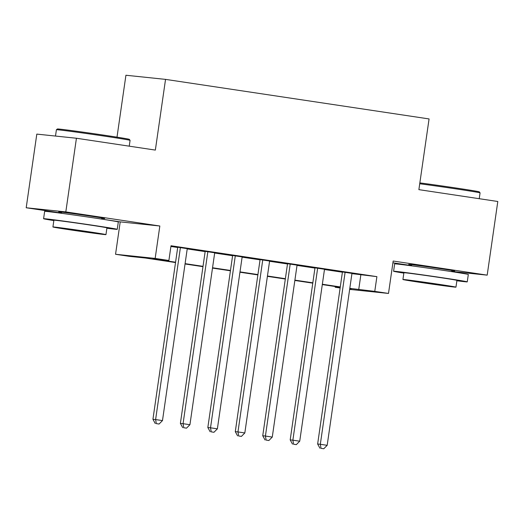 <?xml version="1.0" encoding="UTF-8"?>
<svg xmlns="http://www.w3.org/2000/svg" width="524" height="524" viewBox="0 0 524 524"><rect width="100%" height="100%" fill="white"/><g stroke="black" fill="none" stroke-linecap="round" stroke-linejoin="round"><path stroke-width="0.79" d="M101.708 218.246A23.22 0.354 -171.8 0 0 104.676 218.495A23.22 0.354 -171.8 0 0 90.043 216.058A23.22 0.354 -171.8 0 0 58.714 211.873A23.22 0.354 -171.8 0 0 61.636 212.469M451.701 270.777A23.22 0.354 -171.8 0 0 454.675 271.032A23.22 0.354 -171.8 0 0 440.042 268.589A23.22 0.354 -171.8 0 0 408.707 264.41A23.22 0.354 -171.8 0 0 411.628 265M175.52 262.55L145.338 258.018L129.277 256.341L115.549 254.278L155.163 258.417L168.892 260.48L152.831 258.797L175.573 262.216M101.754 217.899L101.584 219.078L120.219 221.875L115.549 254.278M120.219 221.875L159.833 226.008L65.814 211.899L76.432 138.244L36.811 134.105L26.2 207.759L61.55 213.065M117.003 137.15L125.924 75.246L165.538 79.379L429.071 118.935L418.879 189.642L497.8 201.491L487.189 275.146L393.17 261.031L388.5 293.44L349.652 289.386M392.915 262.806L411.543 265.603M340.122 287.99L335.157 287.244L340.155 287.768M335.262 286.523L335.157 287.244M65.814 211.899L26.2 207.759M451.609 271.425L487.189 275.146M187.251 248.658L177.728 247.23M214.702 252.784L205.179 251.35M242.154 256.904L232.63 255.47M269.605 261.024L260.081 259.59M297.056 265.144L287.532 263.71M324.507 269.264L314.983 267.836M351.925 273.633L376.894 276.646L171.014 245.749L168.892 260.48M170.909 246.463L177.695 247.485M187.219 248.913L205.146 251.605M214.67 253.033L232.597 255.725M242.121 257.153L260.048 259.845M269.572 261.273L287.499 263.965M297.023 265.393L314.95 268.085M324.474 269.513L342.401 272.205M351.958 273.384L342.434 271.956M159.833 226.008L155.163 258.417M376.894 276.646L374.771 291.377L388.5 293.44M76.432 138.244L155.353 150.087L165.538 79.379M349.744 288.763L351.218 288.921L349.75 288.698M340.227 287.27L322.299 284.578M312.776 283.15L294.848 280.458M285.325 279.03L267.397 276.338M257.873 274.91L239.946 272.218M230.422 270.79L212.495 268.098M202.971 266.67L185.044 263.978M349.796 288.364L374.771 291.377M185.096 263.644L203.024 266.336M212.548 267.764L230.475 270.456M239.999 271.884L257.926 274.576M267.45 276.004L285.377 278.696M294.894 280.124L312.828 282.816M322.345 284.244L340.279 286.936M360.833 274.969L358.711 289.7M342.454 271.832L317.642 444.011L320.321 444.286L345.113 272.231M321.022 448.341L323.767 448.754L321.022 448.341L320.321 444.286L327.179 445.321L351.977 273.266M317.642 444.011L319.954 448.23M323.767 448.754L327.179 445.321M419.855 182.889A36.32 0.55 8.2 0 1 456.43 188.064A36.32 0.55 8.2 0 1 479.309 191.869L480.069 192.884A37.211 0.563 -171.8 0 0 480.069 192.884A37.211 0.563 -171.8 0 0 456.627 188.981A37.211 0.563 -171.8 0 0 419.724 183.76M456.882 280.766A37.211 0.563 -171.8 0 0 467.251 281.866A37.211 0.563 -171.8 0 0 443.802 277.956A37.211 0.563 -171.8 0 0 393.589 271.249A37.211 0.563 -171.8 0 0 403.847 273.122M467.251 281.866L468.312 274.497A37.211 0.563 -171.8 0 0 444.863 270.587A37.211 0.563 -171.8 0 0 394.651 263.886L393.589 271.249M402.923 279.515L403.899 272.735A26.79 0.406 8.2 0 1 440.055 277.563A26.79 0.406 8.2 0 1 456.935 280.379L455.959 287.152A26.79 0.406 -171.8 0 0 439.079 284.342A26.79 0.406 -171.8 0 0 402.923 279.515A26.79 0.406 -171.8 0 0 419.803 282.325A26.79 0.406 -171.8 0 0 455.959 287.152M435.654 283.982L412.355 280.871L439.066 284.938L446.533 285.796L435.654 283.982M56.415 129.736L57.43 128.976A36.32 0.55 8.2 0 1 106.431 135.533A36.32 0.55 8.2 0 1 129.317 139.338L130.07 140.347A37.211 0.563 -171.8 0 0 106.627 136.45A37.211 0.563 -171.8 0 0 56.415 129.736A37.211 0.563 -171.8 0 0 56.409 129.742L55.498 136.057M129.238 146.17L130.07 140.36A37.211 0.563 -171.8 0 0 130.07 140.347M106.883 228.235A37.211 0.563 -171.8 0 0 117.252 229.329A37.211 0.563 -171.8 0 0 93.803 225.418A37.211 0.563 -171.8 0 0 43.59 218.718A37.211 0.563 -171.8 0 0 53.848 220.591M117.252 229.329L118.313 221.966A37.211 0.563 -171.8 0 0 94.864 218.056A37.211 0.563 -171.8 0 0 44.651 211.349L43.59 218.718M52.924 226.977L53.9 220.204A26.79 0.406 8.2 0 1 90.056 225.032A26.79 0.406 8.2 0 1 106.942 227.848L105.959 234.621A26.79 0.406 -171.8 0 0 89.08 231.804A26.79 0.406 -171.8 0 0 52.924 226.977A26.79 0.406 -171.8 0 0 69.81 229.794A26.79 0.406 -171.8 0 0 105.959 234.621M85.654 231.451L62.356 228.34L89.073 232.407L96.534 233.265L85.654 231.451M315.003 267.712L290.191 439.891L292.87 440.167L317.662 268.111M293.571 444.221L296.315 444.634L293.571 444.221L292.87 440.167L299.728 441.201L324.526 269.139M290.191 439.891L292.503 444.11M296.315 444.634L299.728 441.201M287.552 263.592L262.74 435.772L265.419 436.047L290.211 263.991M266.12 440.101L268.864 440.514L266.12 440.101L265.419 436.047L272.277 437.075L297.075 265.02M262.74 435.772L265.052 439.99M268.864 440.514L272.277 437.075M260.101 259.472L235.289 431.645L237.968 431.927L262.76 259.871M238.669 435.981L241.413 436.394L238.669 435.981L237.968 431.927L244.826 432.955L269.624 260.9M235.289 431.645L237.601 435.87M241.413 436.394L244.826 432.955M232.649 255.352L207.838 427.525L210.517 427.807L235.309 255.751M211.218 431.861L213.962 432.274L211.218 431.861L210.517 427.807L217.381 428.835L242.173 256.78M207.838 427.525L210.15 431.75M213.962 432.274L217.381 428.835M205.198 251.232L180.387 423.405L183.066 423.687L207.858 251.631M183.767 427.741L186.511 428.154L183.767 427.741L183.066 423.687L189.93 424.715L214.722 252.66M180.387 423.405L182.699 427.63M186.511 428.154L189.93 424.715M177.747 247.112L152.936 419.285L155.615 419.567L180.407 247.511M156.316 423.621L159.06 424.034L156.316 423.621L155.615 419.567L162.479 420.595L187.271 248.54M152.936 419.285L155.248 423.51M159.06 424.034L162.479 420.595M479.231 198.701L480.069 192.891M451.583 271.609L451.754 270.436M411.51 265.838L411.681 264.659M61.511 213.301L61.681 212.128"/></g></svg>

